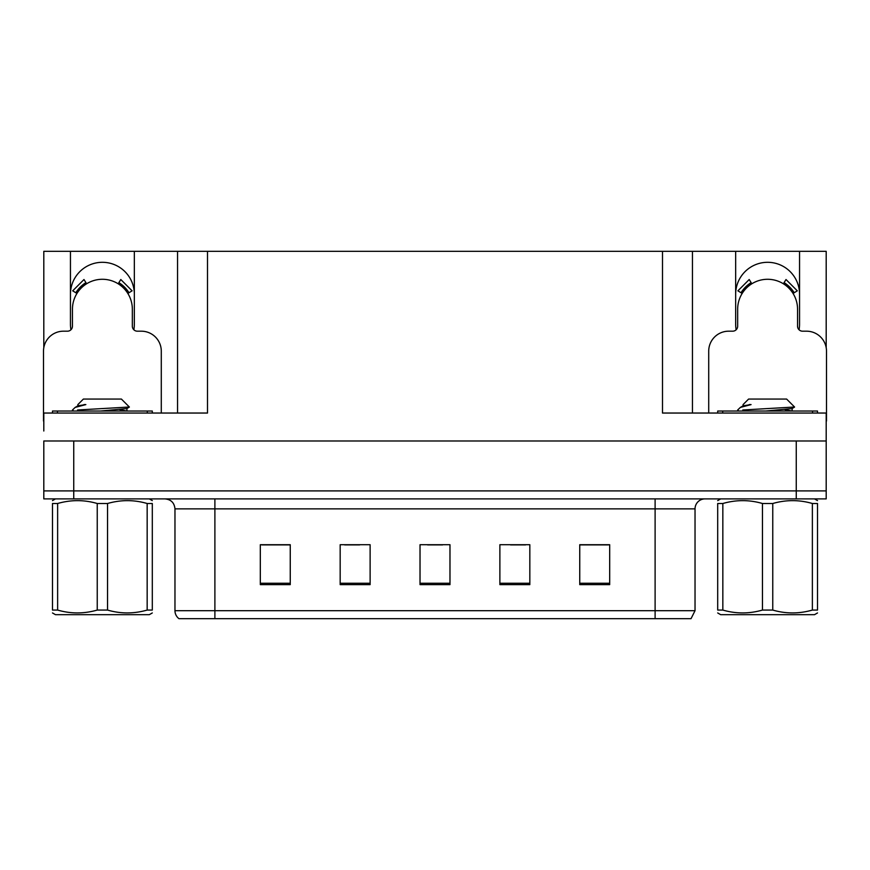 <?xml version="1.0" encoding="UTF-8"?>
<svg xmlns="http://www.w3.org/2000/svg" width="870" height="870" viewBox="0 0 870 870"><rect width="100%" height="100%" fill="white"/><g stroke="black" fill="none" stroke-linecap="round" stroke-linejoin="round"><path stroke-width="1.3" d="M799.062 329.773A31.94 31.94 0 0 0 799.552 324.195L799.552 251.332L826.195 251.332L826.195 347.706M133.849 329.773A31.94 31.94 0 0 0 134.339 324.195L134.339 251.332L177.556 251.332L177.556 413.043M70.448 294.256A31.94 31.94 0 0 1 102.399 262.305A31.94 31.94 0 0 1 134.339 294.256M177.556 251.332L662.494 251.332L662.494 413.043L826.195 413.043L826.195 440.992L43.804 440.992L43.804 490.897L73.743 490.897L43.804 490.897L43.804 498.891L73.743 498.891L73.743 490.897L796.257 490.897L73.743 490.897L73.743 440.992M43.804 431.009L43.804 413.043L207.506 413.043L207.506 251.332M70.938 329.773A31.94 31.94 0 0 1 70.448 324.195L70.448 251.332L43.804 251.332L43.804 347.706M73.743 498.891L826.195 498.891L826.195 490.897L796.257 490.897L826.195 490.897L826.195 431.009M662.494 251.332L692.444 251.332L692.444 413.043L692.444 251.332L735.661 251.332L735.661 324.195A31.94 31.94 0 0 0 736.15 329.773M799.552 251.332L735.661 251.332M70.448 251.332L134.339 251.332M799.552 294.256A31.94 31.94 0 0 0 767.601 262.305A31.94 31.94 0 0 0 735.661 294.256M695.032 610.686L691.041 618.668L655.11 618.668L655.11 610.686L695.032 610.686L695.032 508.863A9.983 9.983 0 0 1 705.015 498.891M655.11 618.668L178.959 618.668A9.983 9.983 0 0 1 174.968 610.686L174.968 508.863C174.37 502.806 171.042 499.478 164.985 498.891M609.685 584.629L609.685 544.707L579.746 544.707L579.746 584.629L609.685 584.629M529.83 584.629L529.83 544.707L499.88 544.707L499.88 584.629L529.83 584.629M290.254 584.629L290.254 544.707L260.315 544.707L260.315 584.629L290.254 584.629M370.12 584.629L370.12 544.707L340.17 544.707L340.17 584.629L370.12 584.629M449.975 584.629L449.975 544.707L420.025 544.707L420.025 584.629L449.975 584.629M174.968 610.686L214.89 610.686L214.89 618.668L201.601 618.668M579.746 544.903L608.489 544.903M593.514 544.903L580.845 544.903M344.661 544.903L359.636 544.903M289.362 544.903L276.682 544.903M261.707 544.903L290.254 544.903M510.559 544.903L525.534 544.903M427.616 544.903L442.591 544.903M161.287 413.043L161.287 351.154A19.966 19.966 0 0 0 141.321 331.187L137.329 331.187A4.992 4.992 0 0 1 132.338 326.196L132.338 309.22A29.95 29.95 0 0 0 102.399 279.281A29.95 29.95 0 0 0 72.449 309.22L72.449 326.196A4.992 4.992 0 0 1 67.458 331.187L63.466 331.187A19.966 19.966 0 0 0 43.5 351.154L43.5 421.026A19.966 19.966 0 0 1 43.804 421.026M118.168 283.772L120.799 279.531L132.088 290.819L127.846 293.451M76.941 293.451L72.699 290.819L83.988 279.531L86.619 283.772M826.195 421.026A19.966 19.966 0 0 1 826.5 421.026L826.5 351.154A19.966 19.966 0 0 0 806.533 331.187L802.542 331.187A4.992 4.992 0 0 1 797.551 326.196L797.551 309.22A29.95 29.95 0 0 0 767.601 279.281A29.95 29.95 0 0 0 737.662 309.22L737.662 326.196A4.992 4.992 0 0 1 732.67 331.187L728.679 331.187A19.966 19.966 0 0 0 708.713 351.154L708.713 413.043M783.381 283.772L786.012 279.531L797.301 290.819L793.059 293.451M742.154 293.451L737.912 290.819L749.2 279.531L751.832 283.772M52.483 413.043L52.483 411.042L152.304 411.042L152.304 413.043M717.696 413.043L717.696 411.042L817.517 411.042L817.517 413.043M152.304 612.948L149.314 614.677L55.473 614.677L52.483 612.948M147.16 503.502L152.304 503.502C152.304 499.695 152.304 499.695 152.304 503.502L152.304 610.066C152.304 613.872 152.304 613.872 152.304 610.066L147.16 610.066L147.16 503.502C134.023 499.695 120.821 499.695 107.543 503.502L97.244 503.502C84.118 499.695 70.905 499.695 57.627 503.502L52.483 503.502C52.483 499.695 52.483 499.695 52.483 503.502L52.483 610.066C52.483 613.872 52.483 613.872 52.483 610.066L57.627 610.066C70.764 613.872 83.966 613.872 97.244 610.066L97.244 503.502M107.543 503.502L107.543 610.066C120.68 613.872 133.882 613.872 147.16 610.066M107.543 610.066L97.244 610.066M73.635 411.042L72.449 410.292L73.036 409.998L72.449 410.292M77.854 405.931L77.854 404.594L83.379 399.069L121.408 399.069L129.369 407.019L77.571 409.998M72.449 409.998L75.146 407.421L85.847 404.594L83.977 404.594M57.627 503.502L57.627 610.066M100.55 411.042L126.802 408.585L129.326 407.116M126.846 411.042L119.908 409.672M75.146 407.421L77.995 405.768L85.847 404.594M817.517 612.948L814.527 614.677L720.686 614.677L717.696 612.948M812.373 503.502L817.517 503.502C817.517 499.695 817.517 499.695 817.517 503.502L817.517 610.066C817.517 613.872 817.517 613.872 817.517 610.066L812.373 610.066L812.373 503.502C799.236 499.695 786.034 499.695 772.756 503.502L762.457 503.502C749.32 499.695 736.118 499.695 722.839 503.502L717.696 503.502C717.696 499.695 717.696 499.695 717.696 503.502L717.696 610.066C717.696 613.872 717.696 613.872 717.696 610.066L722.839 610.066C735.976 613.872 749.179 613.872 762.457 610.066L762.457 503.502M772.756 503.502L772.756 610.066C785.882 613.872 799.095 613.872 812.373 610.066M772.756 610.066L762.457 610.066M738.847 411.042L737.662 410.292L738.238 409.998L737.662 410.292M743.067 405.931L743.067 404.594L748.591 399.069L786.621 399.069L794.571 407.019L742.784 409.998M737.662 409.998L740.359 407.421L751.06 404.594L749.19 404.594M722.839 503.502L722.839 610.066M765.763 411.042L792.004 408.585L794.538 407.116M792.059 411.042L785.121 409.672M740.359 407.421L743.197 405.768L751.06 404.594M796.257 440.992L796.257 498.891M655.11 498.891L655.11 508.863L174.968 508.863M695.032 508.863L655.11 508.863L655.11 610.686L214.89 610.686L214.89 498.891M449.975 583.248L420.025 583.248M370.12 583.248L340.17 583.248M290.254 583.248L260.315 583.248M529.83 583.248L499.88 583.248M609.685 583.248L579.746 583.248M128.988 292.744A31.287 31.287 0 0 0 118.875 282.63M85.912 282.63A31.287 31.287 0 0 0 75.799 292.744M128.129 293.277A30.276 30.276 0 0 0 118.342 283.489M86.445 283.489A30.276 30.276 0 0 0 76.658 293.277M794.201 292.744A31.287 31.287 0 0 0 784.087 282.63M751.125 282.63A31.287 31.287 0 0 0 741.012 292.744M793.342 293.277A30.276 30.276 0 0 0 783.555 283.489M751.658 283.489A30.276 30.276 0 0 0 741.871 293.277M147.313 411.042L147.313 413.043M57.474 411.042L57.474 413.043M812.526 411.042L812.526 413.043M722.687 411.042L722.687 413.043M149.314 498.891L152.304 500.62M55.473 498.891L52.483 500.62M126.933 408.421L126.933 410.923M814.527 498.891L817.517 500.62M720.686 498.891L717.696 500.62M792.146 408.421L792.146 410.923"/></g></svg>
